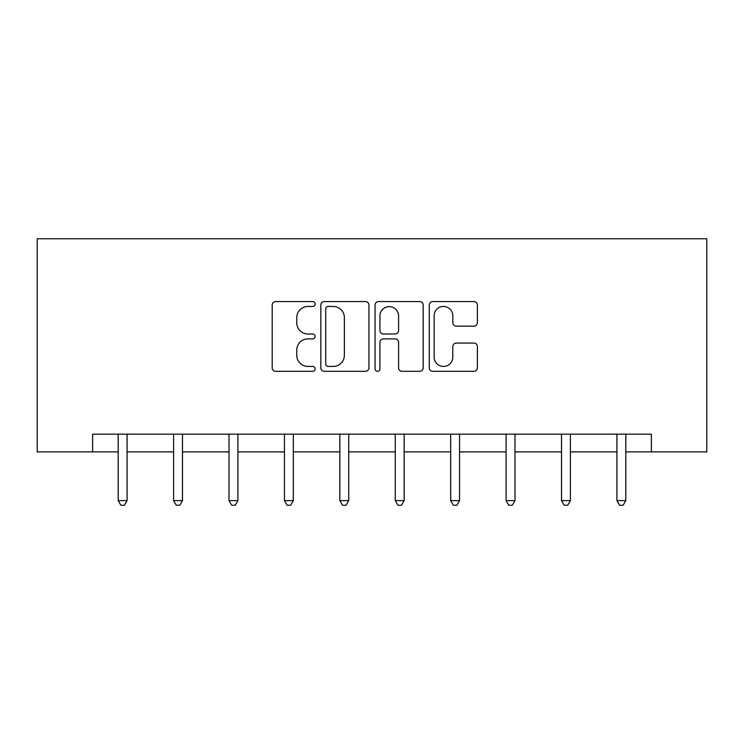 <?xml version="1.0" encoding="UTF-8"?>
<svg xmlns="http://www.w3.org/2000/svg" width="744" height="744" viewBox="0 0 744 744"><rect width="100%" height="100%" fill="white"/><g stroke="black" fill="none" stroke-linecap="round" stroke-linejoin="round"><path stroke-width="1.12" d="M315.168 304.017A2.437 2.437 0 0 0 312.722 301.571L275.68 301.571A3.488 3.488 0 0 0 272.192 305.059L272.192 367.824A3.488 3.488 0 0 0 275.68 371.312L312.722 371.312A2.437 2.437 0 0 0 315.168 368.866A2.437 2.437 0 0 0 312.722 366.429L307.932 366.429A11.16 11.16 0 0 1 296.772 355.269L296.772 350.043A11.16 11.16 0 0 1 307.932 338.883L312.722 338.883A2.437 2.437 0 0 0 315.168 336.446A2.437 2.437 0 0 0 312.722 334L307.932 334A11.16 11.16 0 0 1 296.772 322.84L296.772 317.614A11.16 11.16 0 0 1 307.932 306.454L312.722 306.454A2.437 2.437 0 0 0 315.168 304.017M473.9 326.16A3.488 3.488 0 0 0 477.388 322.673L477.388 305.059A3.488 3.488 0 0 0 473.9 301.571L432.757 301.571A3.488 3.488 0 0 0 429.269 305.059L429.269 367.824A3.488 3.488 0 0 0 432.757 371.312L473.9 371.312A3.488 3.488 0 0 0 477.388 367.824L477.388 346.555A3.488 3.488 0 0 0 473.9 343.068L456.295 343.068A3.488 3.488 0 0 0 452.808 346.555L452.808 357.101A9.328 9.328 0 0 1 443.48 366.429A9.328 9.328 0 0 1 434.152 357.101L434.152 315.782A9.328 9.328 0 0 1 443.48 306.454A9.328 9.328 0 0 1 452.808 315.782L452.808 322.673A3.488 3.488 0 0 0 456.295 326.16L473.9 326.16M92.619 451.887L92.619 434.133L651.381 434.133L651.381 451.887L706.8 451.887L706.8 238.759L37.2 238.759L37.2 451.887L118.194 451.887M368.95 305.059A3.488 3.488 0 0 0 365.462 301.571L324.319 301.571A3.488 3.488 0 0 0 320.831 305.059L320.831 367.824A3.488 3.488 0 0 0 324.319 371.312L365.462 371.312A3.488 3.488 0 0 0 368.95 367.824L368.95 305.059M378.538 301.571L419.681 301.571A3.488 3.488 0 0 1 423.169 305.059L423.169 367.824A3.488 3.488 0 0 1 419.681 371.312L402.076 371.312A3.488 3.488 0 0 1 398.589 367.824L398.589 342.37A3.488 3.488 0 0 0 395.101 338.883L383.42 338.883A3.488 3.488 0 0 0 379.933 342.37L379.933 368.866A2.437 2.437 0 0 1 377.496 371.312A2.437 2.437 0 0 1 375.05 368.866L375.05 305.059A3.488 3.488 0 0 1 378.538 301.571M127.075 451.887L173.603 451.887M182.485 451.887L229.022 451.887M237.903 451.887L284.441 451.887M293.322 451.887L339.85 451.887M348.731 451.887L395.269 451.887M404.15 451.887L450.678 451.887M459.56 451.887L506.097 451.887M514.978 451.887L561.515 451.887M570.397 451.887L616.925 451.887M625.806 451.887L651.381 451.887M328.151 306.454A2.437 2.437 0 0 0 325.714 308.899L325.714 363.983A2.437 2.437 0 0 0 328.151 366.429L333.21 366.429A11.16 11.16 0 0 0 344.37 355.269L344.37 317.614A11.16 11.16 0 0 0 333.21 306.454L328.151 306.454M398.589 315.958A9.328 9.328 0 0 0 389.261 306.63A9.328 9.328 0 0 0 379.933 315.958L379.933 330.513A3.488 3.488 0 0 0 383.42 334L395.101 334A3.488 3.488 0 0 0 398.589 330.513L398.589 315.958M127.54 434.133L127.326 434.654A3.553 3.553 0 0 0 127.075 435.975L127.075 500.628L118.194 500.628L118.194 435.975A3.553 3.553 0 0 0 117.933 434.654L117.729 434.133M127.075 500.628L124.406 505.241L120.853 505.241L118.194 500.628M182.95 434.133L182.745 434.654A3.553 3.553 0 0 0 182.485 435.975L182.485 500.628L173.603 500.628L173.603 435.975A3.553 3.553 0 0 0 173.352 434.654L173.138 434.133M182.485 500.628L179.825 505.241L176.272 505.241L173.603 500.628M238.368 434.133L238.164 434.654A3.553 3.553 0 0 0 237.903 435.975L237.903 500.628L229.022 500.628L229.022 435.975A3.553 3.553 0 0 0 228.761 434.654L228.557 434.133M237.903 500.628L235.234 505.241L231.682 505.241L229.022 500.628M293.787 434.133L293.573 434.654A3.553 3.553 0 0 0 293.322 435.975L293.322 500.628L284.441 500.628L284.441 435.975A3.553 3.553 0 0 0 284.18 434.654L283.966 434.133M293.322 500.628L290.653 505.241L287.1 505.241L284.441 500.628M349.196 434.133L348.992 434.654A3.553 3.553 0 0 0 348.731 435.975L348.731 500.628L339.85 500.628L339.85 435.975A3.553 3.553 0 0 0 339.599 434.654L339.385 434.133M348.731 500.628L346.072 505.241L342.519 505.241L339.85 500.628M404.615 434.133L404.401 434.654A3.553 3.553 0 0 0 404.15 435.975L404.15 500.628L395.269 500.628L395.269 435.975A3.553 3.553 0 0 0 395.008 434.654L394.804 434.133M404.15 500.628L401.481 505.241L397.928 505.241L395.269 500.628M460.034 434.133L459.82 434.654A3.553 3.553 0 0 0 459.56 435.975L459.56 500.628L450.678 500.628L450.678 435.975A3.553 3.553 0 0 0 450.427 434.654L450.213 434.133M459.56 500.628L456.9 505.241L453.347 505.241L450.678 500.628M515.443 434.133L515.239 434.654A3.553 3.553 0 0 0 514.978 435.975L514.978 500.628L506.097 500.628L506.097 435.975A3.553 3.553 0 0 0 505.836 434.654L505.632 434.133M514.978 500.628L512.318 505.241L508.766 505.241L506.097 500.628M570.862 434.133L570.648 434.654A3.553 3.553 0 0 0 570.397 435.975L570.397 500.628L561.515 500.628L561.515 435.975A3.553 3.553 0 0 0 561.255 434.654L561.05 434.133M570.397 500.628L567.728 505.241L564.175 505.241L561.515 500.628M626.271 434.133L626.067 434.654A3.553 3.553 0 0 0 625.806 435.975L625.806 500.628L616.925 500.628L616.925 435.975A3.553 3.553 0 0 0 616.674 434.654L616.46 434.133M625.806 500.628L623.146 505.241L619.594 505.241L616.925 500.628"/></g></svg>
